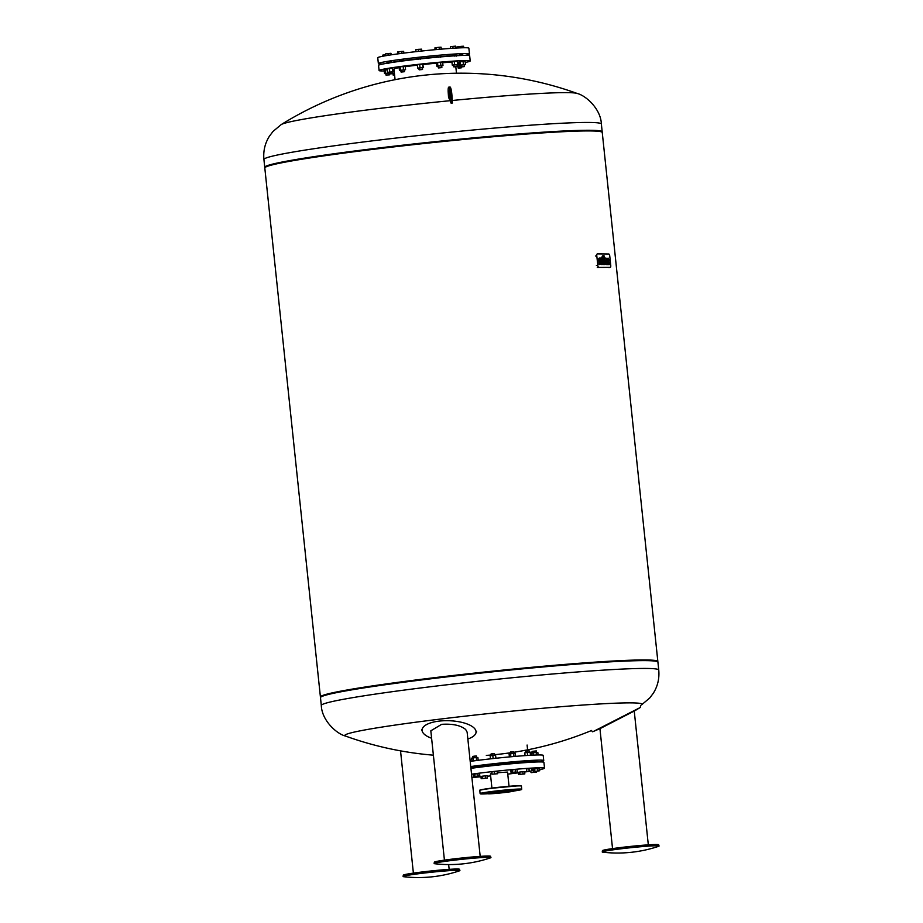 <?xml version="1.0" encoding="UTF-8"?>
<svg xmlns="http://www.w3.org/2000/svg" width="923" height="923" viewBox="0 0 923 923"><rect width="100%" height="100%" fill="white"/><g stroke="black" fill="none" stroke-linecap="round" stroke-linejoin="round"><path stroke-width="1.38" d="M602.546 851.779A28.567 1.292 174 0 0 602.246 851.987A28.567 1.292 174 0 0 602.846 852.194A128.932 128.932 0 0 0 658.537 846.345A28.567 1.292 174 0 0 658.78 846.253A28.567 1.292 174 0 0 659.08 846.01A28.567 1.292 174 0 0 632.509 847.522A28.567 1.292 174 0 0 602.546 851.779M659.08 846.01L658.618 844.741A28.244 1.281 174 0 0 632.347 846.229A28.244 1.281 174 0 0 602.731 850.429A28.244 1.281 174 0 0 602.431 850.648L602.246 851.987M634.055 711.137L600.135 728.582M600.342 728.489L592.635 731.777L591.32 730.612M640.539 705.507L640.447 707.399L592.947 731.674M633.72 711.414L640.447 707.399M490.413 857.882A28.567 1.292 174 0 0 490.955 857.548A28.567 1.292 174 0 0 452.051 860.444A28.567 1.292 174 0 0 434.133 863.524A28.567 1.292 174 0 0 434.733 863.732A128.932 128.932 0 0 0 490.413 857.882M490.955 857.548L490.494 856.279A28.244 1.281 174 0 0 452.028 859.128A28.244 1.281 174 0 0 434.318 862.186L434.133 863.524M467.13 732.147L465.665 729.493C460.623 725.34 452.605 723.62 441.632 724.336L430.822 730.808L444.425 860.144M467.857 739A26.998 10.268 -177.8 0 0 475.633 733.693A26.998 10.268 -177.8 0 0 474.018 727.924A26.998 10.268 -177.8 0 0 438.806 721.151A26.998 10.268 -177.8 0 0 422.376 731.604A26.998 10.268 -177.8 0 0 424.119 734.073A26.998 10.268 -177.8 0 0 431.606 738.25M449.132 870.666A28.567 1.292 174 0 0 419.204 873.654A28.567 1.292 174 0 0 403.097 876.504A28.567 1.292 174 0 0 403.697 876.712A128.932 128.932 0 0 0 459.377 870.862A28.567 1.292 174 0 0 459.919 870.527A28.567 1.292 174 0 0 449.132 870.666M459.919 870.527L459.458 869.258A28.244 1.281 174 0 0 448.797 869.385A28.244 1.281 174 0 0 419.204 872.339A28.244 1.281 174 0 0 403.282 875.166L403.097 876.504M470.938 768.34A45.804 2.077 -6 0 1 481.552 766.955A45.804 2.077 -6 0 1 543.924 762.352L544.535 768.19A45.804 2.077 -6 0 1 539.643 769.655M471.549 774.189A45.804 2.077 -6 0 1 482.164 772.805A45.804 2.077 -6 0 1 544.535 768.19M530.863 771.132A45.804 2.077 -6 0 1 524.633 772.02M518.438 772.828A45.804 2.077 -6 0 1 515.807 773.151A45.804 2.077 -6 0 1 507.754 774.109M471.561 768.259A29.455 1.338 -6 0 1 474.018 767.798M477.595 767.221A29.455 1.338 -6 0 1 487.436 765.894A29.455 1.338 -6 0 1 492.121 765.34M470.199 761.383A45.804 2.077 -6 0 1 480.814 759.987A45.804 2.077 -6 0 1 543.197 755.383L543.739 760.552A45.804 2.077 -6 0 1 539.297 761.925M470.742 766.552A45.804 2.077 -6 0 1 481.356 765.155A45.804 2.077 -6 0 1 543.739 760.552M472.968 757.898L472.818 756.387L474.872 756.087L476.418 756.006L476.568 757.529M476.406 756.006L472.818 756.387M470.857 767.636A38.893 1.765 -6 0 1 473.949 767.186L473.926 766.471L475.76 766.217L477.618 767.451M473.949 767.175L473.926 766.471A39.297 1.788 -6 0 0 470.788 766.932M490.944 754.16L494.543 753.779L491.14 753.906L491.105 755.683M492.155 765.721L492.501 764.163L494.774 763.909L495.755 765.329M510.373 752.28L513.719 751.922M513.534 751.714L510.557 752.026M511.504 763.067L512.6 762.156L514.699 761.983L514.849 762.71M525.568 751.218L529.121 750.849M525.706 752.741L525.741 750.964L529.144 750.826M526.733 762.525L528.833 761.014L530.206 761.152M530.344 762.294L530.206 760.956A39.297 1.788 -6 0 1 536.851 761.025L537.509 761.96M536.344 750.907L532.744 751.287L536.344 750.907L536.505 752.43M533.886 762.098L536.851 761.025M530.24 752.383L532.836 752.095M532.813 751.887L530.056 752.291M491.924 788.08L490.425 773.878L491.947 773.497M497.555 772.736L507.546 772.078L509.035 786.281M531.683 753.779L530.425 753.953M538.097 754.968L537.832 752.383L536.171 752.441L531.602 753.053L531.833 755.199M536.448 755.002L536.171 752.441M533.309 755.129L533.056 752.764M530.563 755.268L530.148 752.291L524.76 752.868L525.049 755.625M530.471 755.279L530.148 752.291M527.702 755.441L527.402 752.51M515.645 756.364L515.322 753.364L513.673 753.41L509.092 754.022L509.404 756.918M513.996 756.502L513.673 753.41M510.869 756.779L510.557 753.745M495.87 758.268L495.547 755.233L492.801 755.452L490.159 755.81L490.471 758.856M493.124 758.568L492.801 755.452M495.974 758.256L495.547 755.233M476.556 760.529L476.245 757.541L473.13 757.875L471.665 758.152L471.988 761.129M473.453 760.933L473.13 757.875M478.195 760.321L477.895 757.483L476.245 757.541M475.76 766.217A39.297 1.788 -6 0 1 492.501 764.163M494.774 763.909A39.297 1.788 -6 0 1 512.6 762.156M514.699 761.983A39.297 1.788 -6 0 1 528.833 761.014M476.383 766.84A38.893 1.765 -6 0 1 492.259 764.89M495.27 764.556A38.893 1.765 -6 0 1 512.173 762.894M515.057 763.436L514.976 762.675A38.893 1.765 -6 0 1 528.348 761.74M530.275 761.66A38.893 1.765 -6 0 1 536.471 761.729M495.709 764.936A29.455 1.338 -6 0 1 511.411 763.436M515.022 763.148A29.455 1.338 -6 0 1 524.829 762.663M473.614 776.531L473.372 774.293L474.71 774.016L479.591 773.612L479.822 775.862L473.614 776.531L479.822 775.862M477.814 773.682L478.056 775.931M474.71 774.016L474.941 776.266M481.195 778.712L480.952 776.462L482.291 776.197L485.406 775.862L485.636 778.112L487.413 778.043L481.195 778.712L485.636 778.112M482.291 776.197L482.533 778.447M485.406 775.862L487.171 775.793L487.413 778.043M518.622 774.593L518.38 772.343L519.718 772.066L519.961 774.316L524.829 773.912L519.961 774.316M519.718 772.066L522.822 771.732L523.064 773.982M522.822 771.732L524.599 771.663L524.829 773.912M531.256 772.632L536.644 772.043L531.256 772.632M530.84 770.982L531.002 772.516M536.551 771.236L536.644 772.043M532.19 770.07L533.332 769.92L533.575 772.159M536.321 771.259L536.39 771.928M535.317 771.363L539.759 770.763L535.317 771.363M534.879 771.167L534.636 768.917L533.309 769.194L533.54 771.432M534.636 768.917L539.517 768.513L539.759 770.763M537.751 768.582L537.982 770.832M529.698 771.143L526.629 771.259L529.698 771.143M526.629 771.259L526.387 769.009L531.775 768.421L532.259 770.786M531.775 768.421L532.006 770.67M528.96 768.663L529.191 770.913M515.911 772.009L511.03 772.413L515.911 772.009M511.03 772.413L510.8 770.163L515.242 769.551L517.018 769.494L517.249 771.732M515.242 769.551L515.484 771.801M512.138 769.897L512.369 772.147M492.028 774.201L491.786 771.951L494.359 771.605L497.428 771.49L497.659 773.739L492.028 774.201L497.659 773.739M497.174 771.374L497.405 773.612M494.359 771.605L494.59 773.855M490.644 775.908A45.804 2.077 -6 0 1 487.217 776.231M480.987 776.785A45.804 2.077 -6 0 1 471.895 777.501M480.11 793.595A20.929 0.946 -6 0 1 496.966 790.884A20.929 0.946 -6 0 1 520.26 789.027A20.929 0.946 -6 0 1 521.726 789.223L521.403 786.073A20.929 0.946 174 0 0 519.926 785.877A20.929 0.946 174 0 0 496.632 787.734A20.929 0.946 174 0 0 479.787 790.446L480.11 793.595L487.782 793.734A20.698 0.935 174 0 1 481.818 793.988A20.698 0.935 174 0 1 493.344 791.553A20.698 0.935 174 0 1 520.076 789.28A20.698 0.935 174 0 1 514.261 790.953L514.607 790.215A13.741 0.623 174 0 0 513.638 790.065A13.741 0.623 174 0 0 498.166 791.311A13.741 0.623 174 0 0 487.286 793.088L487.748 793.711A13.349 0.6 -6 0 1 498.316 791.992A13.349 0.6 -6 0 1 513.35 790.792A13.349 0.6 -6 0 1 514.284 790.93A13.349 0.6 -6 0 1 503.37 792.661A13.349 0.6 -6 0 1 488.682 793.826A13.349 0.6 -6 0 1 487.748 793.711M505.423 790.515L509.542 790.042L505.423 790.515M514.446 790.584L518.057 790.134L514.503 790.434M483.987 793.145L488.105 792.684L483.987 793.145M493.067 793.284L509.577 791.403L493.067 793.284M320.489 697.673A169.647 7.696 -6 0 1 426.899 679.282A169.647 7.696 -6 0 1 657.926 662.206L658.745 670.017A169.647 7.696 -6 0 0 646.827 668.448A169.647 7.696 -6 0 0 427.718 687.093A169.647 7.696 -6 0 0 321.308 705.484L320.489 697.673M321.308 705.484C321.815 720.448 336.687 733.947 345.502 736.058A149.434 6.784 -6 0 1 438.517 719.305A149.434 6.784 -6 0 1 631.517 702.876A149.434 6.784 -6 0 1 641.439 704.953L649.665 698.053L653.265 693.311C657.695 686.239 659.53 678.474 658.745 670.017M264.936 167.64L264.843 167.536A169.647 7.696 -6 0 1 371.15 148.926A169.647 7.696 -6 0 1 602.131 132.081L602.061 132.208M320.604 697.327L320.512 697.223A169.647 7.696 -6 0 1 320.419 697.003L264.809 167.986A169.647 7.696 -6 0 1 371.219 149.595A169.647 7.696 -6 0 1 602.258 132.52L657.857 661.537A169.647 7.696 -6 0 1 657.799 661.768L657.741 661.895M320.419 697.003A169.647 7.696 -6 0 1 426.83 678.613A169.647 7.696 -6 0 1 657.857 661.537M599.892 259.582L600.054 264.486L599.015 259.917A2.55 0.935 -97 0 1 599.512 258.059L599.962 259.582M599.512 258.059L599.154 258.105A2.55 0.935 83 0 0 598.658 259.963L599.142 264.52L600.054 264.486M602.315 260.228L602.765 264.555L603.688 264.52L602.442 258.059A2.284 0.831 -97 0 1 603.007 255.809A2.284 0.831 -97 0 1 603.042 255.809L603.688 264.52M602.961 255.821L602.696 255.856A2.284 0.831 83 0 0 602.65 255.856A2.284 0.831 83 0 0 602.096 258.105L602.292 259.951M603.054 255.844L604.092 255.821L605.003 264.532L604.265 264.532L603.342 255.809M603.457 260.251L603.907 264.566L605.003 264.532M603.146 257.332L603.296 258.728M608.142 262.49L608.476 264.624L609.388 264.578L608.292 262.294L607.703 264.566L607.542 263.043A2.296 0.831 -97 0 1 607.646 261.359A2.296 0.831 -97 0 1 607.184 259.663L607.034 258.14L608.119 260.424L608.153 258.152L608.868 259.675A2.296 0.831 -97 0 1 608.765 261.371A2.296 0.831 -97 0 1 609.226 263.067L609.388 264.578M606.93 260.309A2.296 0.831 83 0 0 607.299 261.394A2.296 0.831 83 0 0 607.196 263.09L607.357 264.613L608.269 264.566M607.034 258.14L606.838 259.698A2.296 0.831 83 0 0 606.838 259.721L607.184 259.663M608.153 258.152L607.922 260.274M606.965 260.205L606.157 262.813A3.196 1.165 83 0 0 606.63 263.009A3.196 1.165 83 0 0 607.115 262.582L607.276 264.105A4.315 1.569 -97 0 1 606.688 264.543A4.315 1.569 -97 0 1 605.165 262.813A3.15 1.142 -97 0 1 605.592 258.082A3.15 1.142 -97 0 1 606.965 260.205M605.419 258.14A3.15 1.142 83 0 0 605.246 258.117A3.15 1.142 83 0 0 604.484 259.513M606.446 262.986A3.196 1.165 -97 0 0 606.769 262.628L607.115 262.582M605.638 259.94L605.488 261.14M606.157 260.101L605.626 261.786L605.8 260.136M604.842 262.94A4.315 1.569 83 0 0 606.33 264.589A4.315 1.569 83 0 0 606.503 264.543M599.835 259.594A3.15 1.142 83 0 0 600.181 262.813L600.527 262.767A3.15 1.142 -97 0 1 600.965 258.025A3.15 1.142 -97 0 1 602.338 260.159L601.519 262.767A3.196 1.165 83 0 0 602.004 262.963A3.196 1.165 83 0 0 602.488 262.536L602.131 262.582A3.196 1.165 -97 0 1 601.819 262.94M600.181 262.813A4.315 1.569 83 0 0 601.704 264.543A4.315 1.569 83 0 0 601.877 264.497M600.792 258.094A3.15 1.142 83 0 0 600.608 258.071A3.15 1.142 83 0 0 599.915 259.132M601.011 259.882L600.861 261.094M601 261.74L601.173 259.767L601 261.74M602.488 262.536L602.65 264.059A4.315 1.569 -97 0 1 602.061 264.497A4.315 1.569 -97 0 1 600.527 262.767M598.692 267.243A1.904 0.692 -97 0 1 597.792 265.339L596.789 255.809A1.904 0.692 -97 0 1 597.262 253.929A1.904 0.692 -97 0 1 597.296 253.929L608.845 254.044A1.904 0.692 -97 0 1 609.745 255.948L610.749 265.478A1.904 0.692 -97 0 1 610.288 267.358L597.285 267.416M608.868 267.532L610.288 267.358A1.904 0.692 -97 0 1 610.253 267.358L608.834 267.543M601.369 124.028L602.188 131.839A169.647 7.696 174 0 0 371.15 148.926A169.647 7.696 174 0 0 264.739 167.305L263.92 159.494A169.647 7.696 174 0 1 370.331 141.115A169.647 7.696 174 0 1 589.439 122.459A169.647 7.696 174 0 1 601.369 124.028C600.861 109.064 585.978 95.565 577.163 93.454L577.163 93.454A149.434 6.784 174 0 0 567.368 92.635A149.434 6.784 174 0 0 452.258 100.492M448.855 93.558L449.086 90.881L449.755 97.642L448.855 93.558M451.082 103.145L452.42 103.018L451.947 95.611A7.13 1.061 -95.6 0 0 450.066 87.039L448.728 87.166A7.13 1.061 84.4 0 1 450.609 95.738L451.082 103.145L450.124 100.699A341.337 50.984 -95.6 0 0 448.532 97.342L448.232 92.785A7.13 1.061 84.4 0 1 448.728 87.166M450.124 100.699A149.434 6.784 174 0 0 281.238 124.559L273 131.458L269.412 136.212C264.97 143.284 263.136 151.037 263.92 159.494M465.03 55.38A45.804 2.077 174 0 0 469.472 53.995A45.804 2.077 174 0 0 407.101 58.611A45.804 2.077 174 0 0 378.361 63.572A45.804 2.077 174 0 0 382.999 63.999M469.472 53.995L468.861 48.158A45.804 2.077 174 0 0 406.478 52.773A45.804 2.077 174 0 0 377.749 57.734L378.361 63.572M417.369 65.152A30.874 1.396 174 0 0 413.308 65.637A30.874 1.396 174 0 0 405.243 66.698M399.151 67.644A30.874 1.396 174 0 0 393.948 68.983L395.067 79.69M465.261 62.441A45.804 2.077 174 0 0 470.211 60.964A45.804 2.077 174 0 0 407.828 65.579A45.804 2.077 174 0 0 379.099 70.54A45.804 2.077 174 0 0 384.245 70.956M470.211 60.964L469.669 55.795A45.804 2.077 174 0 0 407.285 60.41A45.804 2.077 174 0 0 378.557 65.371L379.099 70.54M454.578 56.084L454.139 55.634A38.893 1.765 174 0 0 440.733 56.557L440.629 57.226M437.156 56.868L437.041 55.818L438.183 55.622L440.64 55.449L440.756 56.557M438.298 67.737L438.125 66.121L441.725 65.741L441.898 67.356L438.298 67.737L441.69 67.61L438.54 67.944M422.388 69.502L419.25 69.836M422.596 69.248L422.422 67.633L419.215 67.921L418.996 69.629M438.344 57.238L437.952 56.799A38.893 1.765 174 0 0 421.05 58.461L420.703 59.153M417.854 58.807L418.131 57.63L421.338 57.341L421.453 58.414M401.124 72.063L404.262 71.74L401.124 72.063L400.697 70.24L404.297 69.86L404.47 71.486L400.917 71.879M418.304 59.234L418.038 58.784A38.893 1.765 174 0 0 402.174 60.745L401.69 61.472M399.636 59.96L403.201 59.591M392.194 73.505L388.895 73.852M392.079 71.879L388.733 72.225M392.206 71.832L392.171 73.702L389.021 74.036L392.171 73.702M399.751 61.08L399.74 61.08A38.893 1.765 174 0 0 389.148 62.81L388.687 63.537M387.648 61.933L390.994 61.587M389.344 74.89L385.952 75.017L385.779 73.39L388.687 73.021M384.753 63.664L387.602 62.729M394.559 74.855L393.152 75.098L392.979 73.471L394.398 73.24M461.396 67.621L458.096 67.956M458.339 68.152L461.373 67.817L458.339 68.152M460.796 66.756L460.635 65.141L464.234 64.76L464.396 66.387L460.796 66.756L464.2 66.629L461.05 66.964M459.619 55.484L459.55 54.849L462.469 54.48L463.242 55.415M453.597 66.687L453.424 65.072L457.023 64.691L457.197 66.306L453.597 66.687L456.989 66.56L453.851 66.894M455.95 55.565L456.135 56.199M452.443 55.726L452.339 54.769L455.939 54.399L456.089 55.738M453.435 65.164L452.27 65.141L451.924 61.818L454.266 61.472L454.624 64.806L457.035 64.783M454.266 61.472L457.22 61.206L457.566 64.541M457.22 61.206L458.177 64.61M452.27 65.141L454.624 64.806M460.635 65.233L459.377 65.302L459.019 61.979L463.081 61.391L463.427 64.714L465.492 64.61L464.246 64.875M463.081 61.391L465.134 61.276L465.492 64.61M459.377 65.302L463.427 64.714M460.023 61.737L460.369 65.06M460.715 65.948L457.935 66.341M457.82 66.421L457.081 66.456M457.185 66.318L460.704 65.902M457.993 62.833L458.65 62.729L458.996 66.064M394.606 75.236L393.406 75.294L394.594 75.098M392.99 73.575L392.252 73.598M392.356 73.471L394.386 73.182M393.163 69.975L393.821 69.883L394.179 73.205M385.791 73.482L388.675 72.963M385.526 73.309L385.168 69.986L384.164 70.229L384.522 73.552M388.514 72.329L388.583 72.963M385.168 69.986L387.187 69.756M388.618 72.317L392.206 71.925M389.794 71.948L389.448 68.625L387.106 68.96L387.452 72.282M389.448 68.625L392.402 68.36L392.748 71.682M392.402 68.36L393.348 71.763M400.444 70.16L400.097 66.837L399.094 67.079L399.44 70.402L404.309 69.975M400.097 66.837L403.155 66.491L403.501 69.813M403.155 66.491L405.209 66.375L405.555 69.71M400.709 70.333L399.44 70.402M420.023 67.748L419.665 64.425L417.323 64.76L417.669 68.083L422.434 67.725M419.665 64.425L422.619 64.16L422.965 67.483M422.619 64.16L423.576 67.564M418.834 68.117L417.669 68.083M438.137 66.214L436.867 66.271L436.521 62.949L437.525 62.706L437.871 66.041L441.736 65.845M437.525 62.706L440.583 62.36L440.929 65.683M440.583 62.36L442.636 62.256L442.982 65.579M436.867 66.271L437.871 66.041M451.97 62.245A30.874 1.396 174 0 0 442.682 62.718M436.544 63.202A30.874 1.396 174 0 0 423.253 64.495M460.739 55.495A38.893 1.765 174 0 0 456.066 55.553M415.996 51.653L415.788 49.692L418.223 49.346L418.431 51.376M421.788 51.019L421.592 49.184L418.223 49.346M421.326 51.065L421.119 49.092M435.102 49.692L434.906 47.892L436.037 47.638L436.244 49.588M439.336 49.311L439.117 47.292L436.037 47.638M441.275 49.138L441.079 47.2L439.117 47.292M450.562 48.411L450.389 46.75L452.824 46.404L453.008 48.25M455.927 48.065L455.72 46.15L452.824 46.404M456.389 48.042L455.72 46.15M458.673 47.915L458.546 46.658L457.416 46.911L457.531 47.973M461.788 47.788L461.627 46.323L458.546 46.658M463.738 47.742L463.577 46.231L461.627 46.323M457.231 47.996L456.354 47.777M382.676 56.257L382.56 55.172L385.652 54.699M383.818 56.049L383.691 54.919M391.525 54.78L390.902 53.292L385.56 53.892L385.756 55.703M391.064 54.849L390.902 53.292M388.179 55.299L387.995 53.546M397.686 53.903L397.49 52.011L398.621 51.769L398.828 53.753M403.836 53.096L403.651 51.33L398.621 51.769M401.897 53.349L401.701 51.423M519.753 785.681A20.698 0.935 -6 0 1 521.103 785.946M480.052 790.261A20.698 0.935 -6 0 1 495.893 787.607A20.698 0.935 -6 0 1 519.695 785.681L521.403 786.073M596.385 265.512L597.792 265.339M595.381 255.983L596.789 255.809M451.947 95.611L450.609 95.738M599.938 728.674L612.537 848.606M634.251 711.102L648.315 844.845M467.13 732.135L480.191 856.382M475.633 733.693L476.614 731.616M422.376 731.604L421.557 729.458M400.536 750.861L413.389 873.123M448.647 864.574L449.155 869.362M527.691 750.687L527.091 745.034M474.03 767.924L473.937 767.013M510.396 753.768L510.442 752.014M513.592 751.68L513.996 753.399M511.446 763.759L511.377 763.044M529.306 752.36L529.144 750.837M532.906 752.799L532.744 751.287M494.705 755.302L494.543 753.779M514.261 790.953L521.726 789.223M519.718 785.681L488.405 788.554C476.164 790.376 480.814 790.226 479.787 790.446M345.502 736.058A341.337 341.337 0 0 0 433.383 755.176M486.329 755.406A341.337 341.337 0 0 0 491.036 755.026M494.636 754.691A341.337 341.337 0 0 0 510.292 752.799M513.88 752.257A341.337 341.337 0 0 0 591.62 730.485M577.163 93.454A341.337 341.337 0 0 0 281.238 124.559M403.213 59.568L403.316 60.583M388.606 72.213L389.021 74.036M387.522 61.922L387.648 63.156M461.512 66.964L461.373 67.817M458.223 68.14L457.808 66.329M389.483 74.036L389.552 74.636M391.121 61.541L391.214 62.418M399.613 59.949L399.751 61.23M455.8 66.744L456.481 73.229"/></g></svg>
